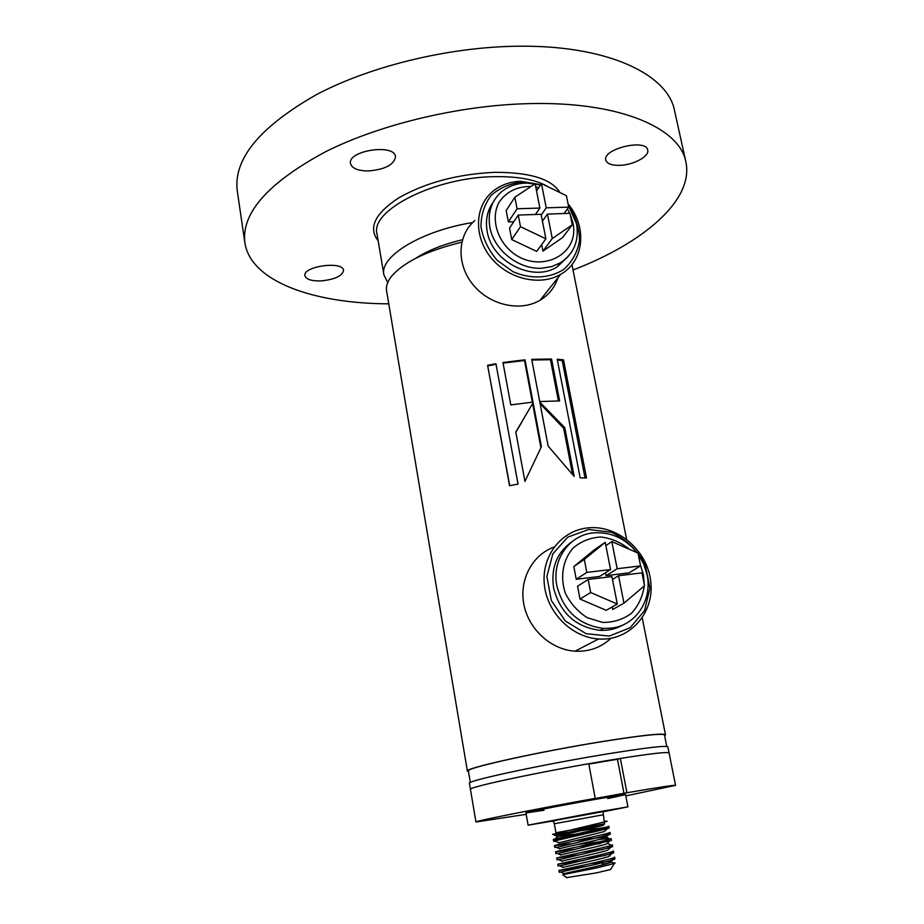 <?xml version="1.0" encoding="UTF-8"?>
<svg xmlns="http://www.w3.org/2000/svg" width="924" height="924" viewBox="0 0 924 924"><rect width="100%" height="100%" fill="white"/><g stroke="black" fill="none" stroke-linecap="round" stroke-linejoin="round"><path stroke-width="1.39" d="M468.503 771.702L467.394 771.17L386.59 290.898C385.816 286.278 387.526 281.346 391.707 276.103C404.054 261.919 427.419 250.6 461.804 242.169M467.394 771.17C463.444 768.502 537.733 751.928 601.466 741.672C642.192 735.192 663.536 732.905 665.488 734.811L664.633 735.712M487.606 365.303L509.563 485.712L518.052 484.084L495.934 363.686L487.606 365.303L509.725 485.678M557.218 359.286L580.168 477.858L586.509 477.974L563.513 359.829L557.218 359.286M502.956 362.497L510.799 404.908L532.998 402.09L525.028 359.817L502.956 362.497M531.704 359.332L539.708 401.547L559.632 400.924L551.559 359.009L531.704 359.332M533.113 402.691L515.811 432.005L524.936 481.404L541.406 446.731L533.113 402.691M564.772 427.627L539.801 402.09L548.14 446.061L574.174 476.426L564.772 427.627L563.675 428.286L540.113 403.707M470.328 782.501L468.387 770.997C464.495 768.352 538.022 751.951 601.085 741.799C641.418 735.377 662.554 733.113 664.495 734.996L666.77 746.453M526.195 814.333L475.941 822.002L469.427 783.298C465.569 781.15 540.078 764.991 603.892 754.492C644.663 747.851 665.996 745.31 667.89 746.869L669.091 752.921C667.232 751.535 645.899 754.192 605.105 760.926C541.245 771.54 466.62 787.491 470.455 789.373C467.59 787.571 527.789 774.347 588.761 763.732L595.218 798.348L592.434 799.006L626.922 792.757C658.442 787.34 674.647 784.88 675.548 785.365L625.814 795.887M415.858 258.246C427.743 250.485 443.277 244.317 462.439 239.743C443.277 244.317 427.743 250.485 415.858 258.246M572.545 474.382L563.675 428.286M526.576 413.744L515.869 432.34M530.815 469.046L541.406 446.731M540.852 447.343L532.605 403.545M558.408 400.912L550.473 359.725L551.559 359.009M531.831 360.002L550.473 359.725M532.351 402.148L524.509 360.522L525.028 359.817M503.072 363.12L524.509 360.522M585.008 477.927L562.196 360.522L563.513 359.829M557.38 360.083L562.196 360.522M518.029 484.084L495.934 363.686M487.884 365.892L496.026 364.31M588.703 529.475L611.399 532.247C625.998 539.223 637.271 550.011 645.229 564.622L649.93 588.034L644.617 610.533L630.18 627.719L609.309 636.059L586.139 633.714L565.373 621.02L551.328 600.542L546.869 576.518L552.806 553.88L567.798 537.133L588.703 529.475M587.56 527.927C617.232 524.428 647.597 550.346 650.785 581.693C654.562 613.028 629.521 641.325 598.556 638.981C571.563 637.329 546.812 612.381 544.305 584.234C541.51 556.086 561.099 530.942 587.017 527.985L587.56 527.927M610.903 638.322C600.981 647.562 589.038 651.847 575.051 651.177C551.027 649.722 528.574 629.244 523.873 604.411C518.999 579.579 532.443 554.747 554.215 547.008M569.542 206.999C576.102 217.787 579.429 229.037 579.498 240.76C577.488 252.044 572.372 261.515 564.125 269.138C549.942 278.563 530.688 279.545 512.751 271.552L497.043 260.141C488.496 250.104 483.137 239.027 480.977 226.911C480.988 214.957 484.372 204.481 491.106 195.461C499.514 187.965 509.667 183.564 521.575 182.247L539.004 184.777M568.098 204.019C587.445 226.796 584.199 261.249 560.718 274.289C540.274 286.498 508.443 279.21 491.129 257.854C473.585 236.671 474.578 206.364 492.735 191.418C500.519 185.043 509.805 181.682 520.593 181.323L540.771 184.65M557.819 277.939C554.712 287.514 548.81 294.929 540.136 300.196C520.351 312.116 489.685 305.255 473.076 284.754C456.248 264.403 457.299 235.135 474.867 220.582M387.733 282.548L383.899 274.878C379.221 256.745 420.917 230.827 472.707 222.534M388.761 303.834C314.068 303.603 250.75 281.739 244.872 242.769L237.272 190.922C233.264 159.136 259.586 127.085 316.216 94.756C372.395 64.98 454.516 45.669 524.913 46.2C610.96 46.5 668.121 75.468 674.555 110.672L685.862 161.839C694.201 200.358 642.781 243.278 573.03 270.004M244.872 242.769C241.176 213.132 268.041 182.802 325.456 151.79C382.397 123.158 465.407 103.95 536.278 103.511C622.926 102.645 679.972 129.013 685.862 161.839M320.905 280.931C311.515 281.127 306.191 279.394 304.932 275.745C302.425 266.308 343.07 260.649 343.532 270.339C342.4 275.976 334.858 279.51 320.905 280.931M368.457 170.963C358.027 170.905 352.056 168.445 350.543 163.594C347.135 150.612 394.513 143.312 395.518 156.63C394.271 164.657 385.25 169.427 368.457 170.963M619.08 165.373C611.353 165.384 606.929 163.629 605.809 160.083C602.229 148.868 646.35 138.323 647.724 150.104C649.607 156.479 632.778 165.327 619.08 165.373M553.303 820.951L528.101 825.167L595.46 812.369L627.916 806.848L602.852 811.861M602.263 811.769L553.822 820.651M550.485 821.055L605.52 810.949L550.415 820.928M566.678 877.604L596.35 872.891L610.464 869.565M602.356 864.102L607.992 863.374M609.505 861.514L612.982 862.889C615.153 862.75 615.65 862.935 614.472 863.443L597.112 867.821L562.681 874.693L564.333 873.538C569.38 872.383 602.136 865.557 609.701 862.82C612.369 861.873 612.3 861.434 609.505 861.514L590.771 863.57M588.438 866.019L558.916 870.489L559.239 872.302L596.916 864.102L612.785 859.99L614.968 858.904L610.302 858.823M559.725 865.938L611.7 853.718L613.802 852.702L608.431 852.748M558.673 859.759L610.602 847.447L612.635 846.511L606.421 846.707M557.622 853.603L611.48 840.332L577.535 844.467M556.571 847.447L608.419 834.961L610.314 834.164L601.72 834.799M555.532 841.314L553.684 841.325L554.573 840.932L607.334 828.736L609.159 827.996L598.914 828.944M554.562 835.215L604.007 824.566L603.118 825.375L603.903 824.601M563.166 867.567L563.155 867.301C568.052 866.077 601.131 859.181 608.604 856.548L609.909 855.358M604.931 855.589L586.971 857.842M562.011 861.387L561.988 861.076C566.724 859.794 600.126 852.829 607.507 850.288L608.72 849.179M602.725 849.56L583.009 852.136M560.856 855.22L560.822 854.873C565.396 853.522 599.122 846.476 606.41 844.039L607.53 843.011M600.3 843.589L578.967 846.476M559.69 849.064L559.655 848.671C564.079 847.25 598.128 840.135 605.312 837.802L606.352 836.855M605.197 836.89L574.947 840.817M558.546 842.907L604.215 831.588L605.162 830.722M594.594 831.843L557.334 836.312L603.118 825.375M586.601 829.371L555.497 835.088M558.916 870.489C557.264 870.627 616.551 858.615 614.622 857.091L614.968 858.904M584.037 860.406L557.807 864.275C556.121 864.263 615.361 852.263 613.455 850.9L613.802 852.702M579.452 854.839L556.687 858.073C554.977 857.911 614.171 845.922 612.3 844.709L612.635 846.511M574.843 849.283L555.578 851.882C553.846 851.57 612.982 839.593 611.134 838.53L611.469 840.332M605.971 837.202L609.078 838.426L598.533 839.627M570.431 843.704L554.469 845.703C552.714 845.241 611.792 833.275 609.979 832.362L610.314 834.164M566.528 838.045L553.361 839.523C551.582 838.923 610.602 826.968 608.824 826.206L609.159 827.996M554.331 823.746L555.948 832.755L604.573 823.838L603.037 812.092C603.349 811.896 605.232 810.879 587.294 814.136L558.766 819.472L553.222 821.24L554.331 823.746L602.887 814.829M607.761 798.579L625.571 794.628C628.516 792.942 522.603 812.381 525.941 812.912L544.005 810.279M475.941 822.002C473.273 821.448 533.98 809.343 595.218 798.348M588.831 764.079L617.475 759.274L624 793.427M617.475 759.274L620.351 758.419L626.922 792.757M620.351 758.419C651.801 753.499 668.04 751.662 669.091 752.921L675.548 785.365M605.878 545.622L611.827 541.579L638.01 553.106L640.563 565.904L629.117 572.822L606.109 575.652L605.532 572.707M612.485 579.44L618.549 575.733L641.961 572.857L644.536 585.724L623.943 603.176L612.681 609.459L612.196 606.918M610.556 569.542L599.595 576.449L576.241 579.302L573.827 566.574L594.432 549.734L605.232 542.342L610.556 569.542L586.798 572.418L584.314 559.447L605.232 542.342M644.282 584.453L643.404 574.555L640.378 564.957M629.463 549.353C620.824 542.353 611.226 538.242 600.681 537.006C590.217 537.687 581.034 541.372 573.111 548.036C562.878 559.84 559.886 576.83 565.315 593.069C570.397 603.384 577.696 611.596 587.214 617.694L602.61 622.418C613.305 622.522 622.868 619.542 631.265 613.467C638.357 605.867 642.677 596.708 644.224 585.989M617.301 604.042L606.156 610.314L579.995 599.041L577.558 586.232L588.161 579.475L611.919 576.553L617.301 604.042L590.655 592.527L588.161 579.475M606.109 575.652L617.163 568.734L611.827 541.579M640.563 565.904L617.163 568.734M623.943 603.176L618.549 575.733M573.827 566.574L584.314 559.447M576.241 579.302L586.798 572.418M638.241 554.308L643.728 564.033L647.043 574.636C652.621 599.653 636.116 625.294 611.757 628.101L603.522 628.424C578.99 625.155 563.432 610.949 556.86 585.781C551.536 559.944 569.357 534.846 593.485 532.871C610.799 531.693 625.317 538.299 637.063 552.691M579.995 599.041L590.655 592.527M571.898 541.776C556.872 552.587 550.773 567.971 553.58 587.953C560.106 612.97 575.56 627.096 599.953 630.33C608.5 630.722 616.343 628.851 623.492 624.705M542.434 221.159L547.458 214.079L569.969 213.317L572.268 224.809L562.647 237.549L542.942 251.132L541.66 244.571M513.802 221.737L508.362 221.933L506.202 210.557L514.853 197.216L535.135 183.784L539.87 208.05L517.07 208.778L514.853 197.216M531.15 186.417C517.036 186.348 506.306 191.684 498.96 202.402C491.187 217.267 495.957 237.664 510.475 250.901C538.08 275.571 580.457 255.613 572.892 222.719L570.108 214.056M569.785 213.328L567.405 208.916M538.75 187.664L535.758 187.006M545.888 238.796L536.659 251.397L511.711 239.559L509.54 228.113L518.272 215.061L541.094 214.299L545.888 238.796L520.501 226.692L518.272 215.061M536.532 190.956L541.476 183.622L566.435 195.703L568.722 207.115L564.033 213.525M541.233 214.98L546.234 207.842L541.476 183.622M568.722 207.115L546.234 207.842M572.268 224.809L552.263 238.542L542.942 251.132M552.263 238.542L547.458 214.079M508.362 221.933L517.07 208.778M535.412 214.483L539.87 208.05M568.352 205.267L576.541 223.816C579.302 240.771 573.931 253.765 560.441 262.786L551.709 266.597L541.949 268.214C518.757 269.831 493.612 250.011 489.847 226.958C487.549 212.277 491.58 200.45 501.928 191.476C511.191 184.269 522.222 181.728 535.008 183.864M535.158 183.899L540.424 185.181M511.711 239.559L520.501 226.692M493.22 202.137C487.294 210.499 485.273 220.166 487.144 231.173C491.66 261.908 533.367 282.767 557.345 266.747L568.237 256.422M557.288 840.205L554.204 840.101L608.835 827.026L552.575 834.337L607.172 821.286L604.065 821.159M468.445 771.309C459.967 769.415 535.377 752.355 601.166 741.764C643.959 734.984 665.095 732.836 664.552 735.319M383.899 274.878L377.015 234.015C369.958 210.441 434.73 177.189 494.617 176.657C518.768 176.311 536.798 179.799 548.706 187.122M378.147 240.748C367.983 227.893 374.832 213.606 398.718 197.875C425.768 182.536 457.842 174.024 494.964 172.326C530.064 172.291 551.709 179.037 559.921 192.55M665.488 734.811L642.238 617.913M626.576 539.189L571.956 264.587M598.556 638.981L575.051 651.177M560.718 274.289L540.136 300.196M627.916 806.848L625.571 794.628M528.101 825.167L525.941 812.912M610.29 869.842L614.472 863.443M566.943 877.8L562.681 874.693M560.452 871.99L564.333 873.538M612.785 859.99L609.701 862.82M559.263 865.753L563.155 867.301M611.7 853.718L608.604 856.548M558.084 859.528L561.988 861.076M610.602 847.447L607.507 850.288M556.918 853.314L560.822 854.873M609.517 841.198L606.41 844.039M555.74 847.123L559.655 848.671M608.419 834.961L605.312 837.802M554.573 840.932L558.489 842.48M607.334 828.736L604.215 831.588M554.042 835.007L557.334 836.312M558.131 866.088L557.807 864.275M557.01 859.886L556.687 858.073M555.902 853.684L555.578 851.882M554.793 847.504L554.469 845.703M553.684 841.325L553.361 839.523M609.47 855.751L610.048 855.982M607.137 843.369L610.152 844.559M557.184 851.351L556.595 851.882M556.121 845.114L555.439 845.737M557.391 836.774L554.284 839.593M599.953 630.33L603.522 628.424M557.345 266.747L560.441 262.786"/></g></svg>
